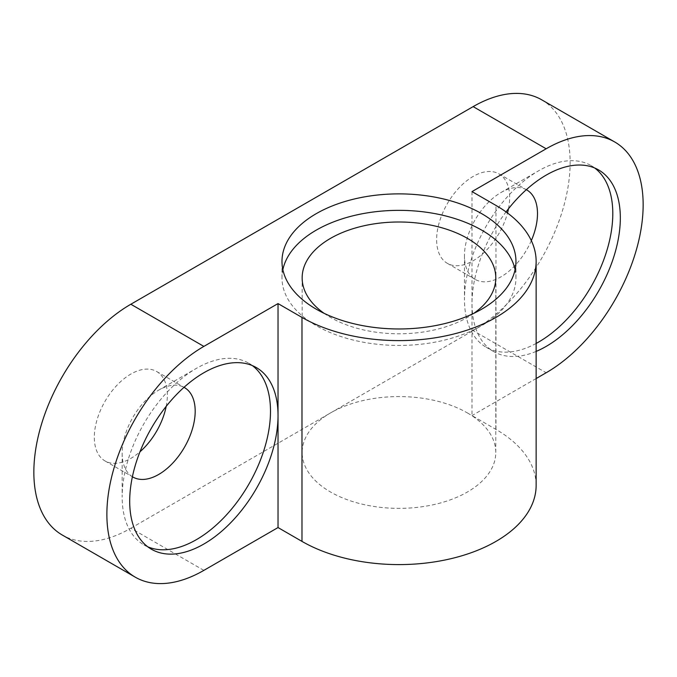 <?xml version="1.0" encoding="UTF-8"?>
<svg xmlns="http://www.w3.org/2000/svg" width="677" height="677" viewBox="0 0 677 677"><rect width="100%" height="100%" fill="white"/><g stroke="black" fill="none" stroke-linecap="round" stroke-linejoin="round"><path stroke-width="0.51" stroke-dasharray="3.38 2.54" d="M541.718 99.824A137.16 79.192 -60 0 1 570.127 162.615A137.16 79.192 -60 0 1 473.138 330.596L546.161 372.756M203.862 570.381L130.839 528.221A137.16 79.192 -60 0 1 62.259 535.016M467.435 412.945A96.819 55.895 180 0 1 495.792 452.464A96.819 55.895 180 0 1 436.022 504.111A96.819 55.895 180 0 1 330.511 491.993A96.819 55.895 180 0 1 302.154 452.464A96.819 55.895 180 0 1 361.924 400.826A96.819 55.895 180 0 1 467.435 412.945M324.055 313.299A96.819 55.895 0 0 0 330.511 317.42A96.819 55.895 0 0 0 473.892 313.299M515.087 269.658A116.986 67.539 180 0 1 515.959 277.892A116.986 67.539 180 0 1 443.74 340.294A116.986 67.539 180 0 1 316.252 325.654A116.986 67.539 180 0 1 281.987 277.892A116.986 67.539 180 0 1 282.859 269.658M508.486 208.753A51.638 29.813 120 0 0 509.654 197.523A51.638 29.813 120 0 0 498.957 173.887A51.638 29.813 120 0 0 459.167 187.724A51.638 29.813 120 0 0 436.631 239.683A51.638 29.813 120 0 0 447.319 263.328A51.638 29.813 120 0 0 507.505 213.001M531.318 240.623A51.638 29.813 -60 0 1 475.161 279.398A51.638 29.813 -60 0 1 464.464 255.762A51.638 29.813 -60 0 1 500.98 192.522A51.638 29.813 -60 0 1 526.325 189.695M464.464 255.762L464.464 299.234A104.884 60.558 -60 0 1 538.63 170.782A104.884 60.558 -60 0 1 591.08 165.586A104.884 60.558 -60 0 1 594.702 167.989M536.133 351.414A104.884 60.558 -60 0 1 493.719 351.6A104.884 60.558 -60 0 1 471.996 303.584A104.884 60.558 -60 0 1 506.032 211.918M166.187 406.378A51.638 29.813 120 0 0 167.346 395.156A51.638 29.813 120 0 0 156.658 371.512A51.638 29.813 120 0 0 116.867 385.348A51.638 29.813 120 0 0 94.323 437.317A51.638 29.813 120 0 0 105.02 460.952A51.638 29.813 120 0 0 139.978 451.779M132.396 476.752A51.638 29.813 -60 0 1 122.165 453.387A51.638 29.813 -60 0 1 158.672 390.147A51.638 29.813 -60 0 1 184.026 387.329M122.165 453.387L122.165 496.867A104.884 60.558 -60 0 1 196.33 368.406A104.884 60.558 -60 0 1 248.772 363.21A104.884 60.558 -60 0 1 252.403 365.622M147.789 546.821A104.884 60.558 -60 0 1 143.888 544.883A104.884 60.558 -60 0 1 122.165 496.867M536.133 343.451A104.884 60.558 -60 0 1 486.188 347.25A104.884 60.558 -60 0 1 464.464 299.234M471.996 191.599L471.996 415.576L495.962 429.413A137.16 79.192 180 0 1 536.133 485.401M536.133 378.545L471.996 415.576M130.839 528.221L473.138 330.596M495.962 429.413L495.962 205.427M495.792 452.464L495.792 277.892M515.959 277.892L515.959 261.424M447.319 263.328L475.161 279.398M500.98 192.522L538.63 170.782M598.603 169.935L591.08 165.586M105.02 460.952L132.861 477.023M158.672 390.147L196.33 368.406M256.304 367.56L248.772 363.21M151.42 549.225L143.888 544.883M156.658 371.512L184.491 387.591M493.719 351.6L486.188 347.25M498.957 173.887L526.799 189.958M281.987 277.892L281.987 261.424M302.154 452.464L302.154 277.892"/><path stroke-width="1.02" d="M536.133 378.545L546.161 372.756A137.16 79.192 120 0 0 643.15 204.776A137.16 79.192 120 0 0 614.741 141.984A137.16 79.192 120 0 0 546.161 148.779L471.996 191.599L495.962 205.427A137.16 79.192 0 0 1 536.133 261.424A137.16 79.192 0 0 1 451.466 334.582A137.16 79.192 0 0 1 301.984 317.42L301.984 541.397L278.027 527.561L278.027 415.576A104.884 60.558 -60 0 1 232.245 521.129A104.884 60.558 -60 0 1 151.42 549.225A104.884 60.558 -60 0 1 129.696 501.217A104.884 60.558 -60 0 1 175.478 395.656A104.884 60.558 -60 0 1 256.304 367.56A104.884 60.558 -60 0 1 278.027 415.576L278.027 303.584L301.984 317.42M203.862 346.404A137.16 79.192 120 0 0 106.873 514.385A137.16 79.192 120 0 0 135.282 577.176L62.259 535.016A137.16 79.192 -60 0 1 33.85 472.224A137.16 79.192 -60 0 1 130.839 304.244L203.862 346.404L278.027 303.584M135.282 577.176A137.16 79.192 120 0 0 203.862 570.381L278.027 527.561M473.892 313.299A96.819 55.895 0 0 0 495.792 277.892A96.819 55.895 0 0 0 467.435 238.372A96.819 55.895 0 0 0 361.924 226.253A96.819 55.895 0 0 0 302.154 277.892A96.819 55.895 0 0 0 324.055 313.299M282.859 269.658A116.986 67.539 180 0 1 360.892 214.034A116.986 67.539 180 0 1 481.694 230.129A116.986 67.539 180 0 1 515.087 269.658M481.694 213.661A116.986 67.539 180 0 1 515.959 261.424A116.986 67.539 180 0 1 443.74 323.826A116.986 67.539 180 0 1 316.252 309.186A116.986 67.539 180 0 1 281.987 261.424A116.986 67.539 180 0 1 354.206 199.021A116.986 67.539 180 0 1 481.694 213.661M507.505 213.001A51.638 29.813 120 0 0 508.486 208.753M526.325 189.695A51.638 29.813 -60 0 1 526.799 189.958A51.638 29.813 -60 0 1 537.496 213.602A51.638 29.813 -60 0 1 531.318 240.623M594.702 167.989A104.884 60.558 -60 0 1 612.795 213.602A104.884 60.558 -60 0 1 536.133 343.451M506.032 211.918A104.884 60.558 -60 0 1 598.603 169.935A104.884 60.558 -60 0 1 620.327 217.952A104.884 60.558 -60 0 1 536.133 351.414M139.978 451.779A51.638 29.813 120 0 0 166.187 406.378M184.026 387.329A51.638 29.813 -60 0 1 184.491 387.591A51.638 29.813 -60 0 1 195.188 411.227A51.638 29.813 -60 0 1 172.652 463.195A51.638 29.813 -60 0 1 132.861 477.023A51.638 29.813 -60 0 1 132.396 476.752M252.403 365.622A104.884 60.558 -60 0 1 270.495 411.227A104.884 60.558 -60 0 1 227.159 514.139A104.884 60.558 -60 0 1 147.789 546.821M536.133 261.424L536.133 485.401A137.16 79.192 180 0 1 451.466 558.567A137.16 79.192 180 0 1 301.984 541.397M614.741 141.984L541.718 99.824A137.16 79.192 -60 0 0 473.138 106.619L130.839 304.244M473.138 106.619L546.161 148.779"/></g></svg>
